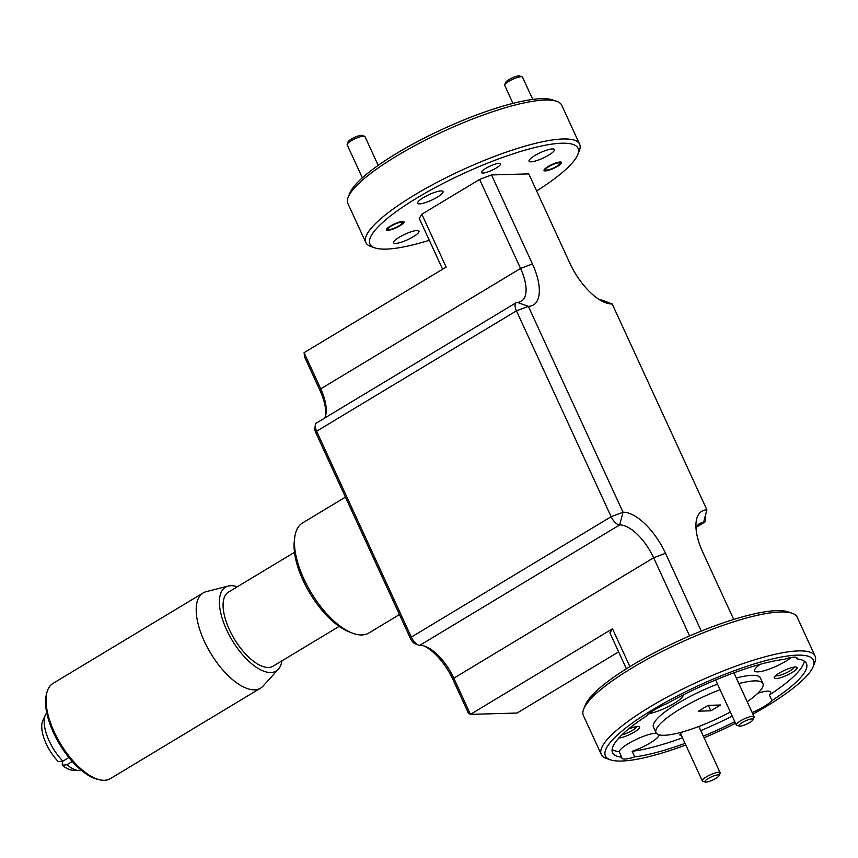<?xml version="1.0" encoding="UTF-8"?>
<svg xmlns="http://www.w3.org/2000/svg" width="858" height="858" viewBox="0 0 858 858"><rect width="100%" height="100%" fill="white"/><g stroke="black" fill="none" stroke-linecap="round" stroke-linejoin="round"><path stroke-width="1.29" d="M378.196 165.358L364.961 136.583A9.803 2.134 155.3 0 0 364.543 136.25A9.803 2.134 155.3 0 0 363.577 136.143A9.803 2.134 155.3 0 0 351.201 140.819A9.803 2.134 155.3 0 0 347.179 144.241A9.803 2.134 155.3 0 0 347.147 144.777L362.344 177.81M364.543 136.25L362.044 135.403A7.84 1.716 155.3 0 0 361.272 135.317A7.84 1.716 155.3 0 0 353.668 137.806A7.84 1.716 155.3 0 0 348.155 141.784L347.179 144.241M399.131 225.772A7.84 1.716 -24.7 0 1 388.459 229.429A7.84 1.716 -24.7 0 1 391.366 225.997A7.84 1.716 -24.7 0 1 399.056 222.64A7.84 1.716 -24.7 0 1 402.348 223.037A7.84 1.716 -24.7 0 1 399.131 225.772M705.212 782.035L702.713 781.188A9.803 2.134 -24.7 0 1 702.294 780.855A9.803 2.134 -24.7 0 1 706.349 776.887A9.803 2.134 -24.7 0 1 720.109 772.661A9.803 2.134 -24.7 0 1 720.087 773.197L719.111 775.643A7.84 1.716 -24.7 0 1 715.883 778.388A7.84 1.716 -24.7 0 1 705.212 782.035A7.84 1.716 -24.7 0 1 708.118 778.603A7.84 1.716 -24.7 0 1 715.819 775.257A7.84 1.716 -24.7 0 1 719.111 775.643M532.754 99.431L522.511 77.145A9.803 2.134 155.3 0 0 522.082 76.812A9.803 2.134 155.3 0 0 508.74 81.381A9.803 2.134 155.3 0 0 504.719 84.803A9.803 2.134 155.3 0 0 504.686 85.339L512.977 103.357M522.082 76.812L519.583 75.965A7.84 1.716 155.3 0 0 508.912 79.612A7.84 1.716 155.3 0 0 505.694 82.357L504.719 84.803M556.67 166.345A7.84 1.716 -24.7 0 1 545.999 169.991A7.84 1.716 -24.7 0 1 548.905 166.559A7.84 1.716 -24.7 0 1 556.606 163.213A7.84 1.716 -24.7 0 1 559.899 163.599A7.84 1.716 -24.7 0 1 556.67 166.345M739.188 726.082L736.69 725.225A9.803 2.134 -24.7 0 1 736.271 724.892A9.803 2.134 -24.7 0 1 740.325 720.935A9.803 2.134 -24.7 0 1 754.085 716.698A9.803 2.134 -24.7 0 1 754.064 717.234L753.088 719.69A7.84 1.716 -24.7 0 1 749.86 722.425A7.84 1.716 -24.7 0 1 739.188 726.082A7.84 1.716 -24.7 0 1 742.095 722.64A7.84 1.716 -24.7 0 1 749.795 719.294A7.84 1.716 -24.7 0 1 753.088 719.69M792.084 613.213L788.084 611.851A114.532 24.989 155.3 0 0 632.303 665.165A114.532 24.989 155.3 0 0 585.242 705.147L583.676 709.073A117.675 25.665 -24.7 0 1 632.035 667.996A117.675 25.665 -24.7 0 1 792.084 613.213A117.675 25.665 -24.7 0 1 797.189 617.181L815.1 656.134A117.675 25.665 -24.7 0 1 814.789 662.59L813.234 666.516A114.532 24.989 -24.7 0 1 752.906 714.146M685.799 745.001A114.532 24.989 -24.7 0 1 621.6 761.035A114.532 24.989 -24.7 0 1 610.381 759.813L606.391 758.44A117.675 25.665 -24.7 0 1 601.286 754.472L583.376 715.529A117.675 25.665 -24.7 0 1 583.676 709.073M794.411 667.074A10.511 2.295 -24.7 0 1 790.057 670.849A10.511 2.295 -24.7 0 1 775.653 675.707M636.872 726.511A10.511 2.295 -24.7 0 1 632.518 730.287A10.511 2.295 -24.7 0 1 621.975 734.834M429.311 240.294A114.532 24.989 -24.7 0 1 374.925 247.887A114.532 24.989 -24.7 0 1 417.32 197.758A114.532 24.989 -24.7 0 1 529.708 148.852A114.532 24.989 -24.7 0 1 577.777 154.59A114.532 24.989 -24.7 0 1 536.615 190.937M577.777 154.59L579.332 150.676A117.675 25.665 155.3 0 0 579.643 144.219A117.675 25.665 155.3 0 0 414.489 195.023A117.675 25.665 155.3 0 0 365.83 242.557A117.675 25.665 155.3 0 0 370.935 246.525L374.925 247.887M548.637 155.18A13.964 3.046 155.3 0 0 554.418 149.539A13.964 3.046 155.3 0 0 534.813 155.566A13.964 3.046 155.3 0 0 529.043 161.207A13.964 3.046 155.3 0 0 548.637 155.18M437.248 197.201A13.964 3.046 155.3 0 0 443.018 191.559A13.964 3.046 155.3 0 0 423.423 197.587A13.964 3.046 155.3 0 0 417.642 203.228A13.964 3.046 155.3 0 0 437.248 197.201M413.213 236.765A13.964 3.046 155.3 0 0 418.994 231.134A13.964 3.046 155.3 0 0 399.388 237.162A13.964 3.046 155.3 0 0 393.618 242.803A13.964 3.046 155.3 0 0 413.213 236.765M557.561 166.313A9.652 2.102 155.3 0 0 561.55 162.419A9.652 2.102 155.3 0 0 548.015 166.581A9.652 2.102 155.3 0 0 544.026 170.485A9.652 2.102 155.3 0 0 557.561 166.313M400.021 225.751A9.652 2.102 155.3 0 0 404.011 221.857A9.652 2.102 155.3 0 0 390.465 226.019A9.652 2.102 155.3 0 0 386.475 229.912A9.652 2.102 155.3 0 0 400.021 225.751M496.214 168.039A10.511 2.295 155.3 0 0 500.557 163.792A10.511 2.295 155.3 0 0 485.8 168.34A10.511 2.295 155.3 0 0 481.456 172.576A10.511 2.295 155.3 0 0 496.214 168.039M601.286 754.472A117.675 25.665 -24.7 0 1 649.946 706.938A117.675 25.665 -24.7 0 1 798.476 650.911A117.675 25.665 -24.7 0 1 815.1 656.134M699.946 726.05A10.982 2.392 -24.7 0 1 699.281 727.38M779.472 672.983A12.548 2.735 -24.7 0 1 796.546 667.138A12.548 2.735 -24.7 0 1 791.902 672.629A12.548 2.735 -24.7 0 1 779.579 677.992A12.548 2.735 -24.7 0 1 774.313 677.359A12.548 2.735 -24.7 0 1 779.472 672.983M628.367 729.15A12.548 2.735 -24.7 0 1 637.773 726.436A12.548 2.735 -24.7 0 1 639.006 726.576A12.548 2.735 -24.7 0 1 633.397 732.625A12.548 2.735 -24.7 0 1 618.865 738.019M579.643 144.219L561.733 105.266A117.675 25.665 155.3 0 0 556.628 101.298A117.675 25.665 155.3 0 0 545.109 100.043A117.675 25.665 155.3 0 0 396.578 156.07A117.675 25.665 155.3 0 0 348.219 197.147A117.675 25.665 155.3 0 0 347.919 203.603L365.83 242.557M610.381 759.813A114.532 24.989 -24.7 0 1 664.06 703.131A114.532 24.989 -24.7 0 1 797.35 655.137A114.532 24.989 -24.7 0 1 813.234 666.516M735.531 723.283A114.532 24.989 -24.7 0 1 704.064 737.762M659.244 734.856A21.965 4.794 -24.7 0 1 650.074 743.017A21.965 4.794 -24.7 0 1 632.164 751.286L634.727 756.853A21.965 4.794 -24.7 0 1 621.803 758.064A21.965 4.794 -24.7 0 1 621.75 757.217A106.692 23.273 155.3 0 1 612.548 752.67A106.692 23.273 155.3 0 1 647.007 715.615A21.965 4.794 -24.7 0 1 654.911 709.62A21.965 4.794 -24.7 0 1 667.116 703.506A106.692 23.273 155.3 0 1 784.223 659.319A21.965 4.794 -24.7 0 1 797.146 658.107A21.965 4.794 -24.7 0 1 797.2 658.955L796.535 657.518M683.279 694.894A21.965 4.794 -24.7 0 1 674.098 703.442A21.965 4.794 -24.7 0 1 649.163 713.588M791.258 657.442A21.965 4.794 -24.7 0 1 785.499 661.421A21.965 4.794 -24.7 0 1 754.675 670.902A21.965 4.794 -24.7 0 1 760.22 664.317M757.796 693.275A21.965 4.794 -24.7 0 1 770.559 692.116A21.965 4.794 -24.7 0 1 769.379 694.991A106.692 23.273 155.3 0 0 804.278 661.11M752.166 712.526A21.965 4.794 -24.7 0 0 764.038 706.552A21.965 4.794 -24.7 0 0 771.943 700.557L769.379 694.991M612.108 749.495A106.692 23.273 155.3 0 0 619.186 751.651A21.965 4.794 -24.7 0 1 628.324 743.629A21.965 4.794 -24.7 0 1 656.306 733.161M556.628 101.298L552.627 99.925A114.532 24.989 155.3 0 0 541.419 98.702A114.532 24.989 155.3 0 0 430.341 135.038A114.532 24.989 155.3 0 0 349.785 193.232L348.219 197.147M730.33 711.99A58.837 12.838 -24.7 0 1 656.016 732.668L653.464 727.112A58.837 12.838 -24.7 0 1 677.788 703.345A58.837 12.838 -24.7 0 1 717.524 684.137M656.016 732.668A58.837 12.838 -24.7 0 1 680.351 708.901A58.837 12.838 -24.7 0 1 720.087 689.703M345.431 497.114L302.499 522.972A64.243 28.561 58.9 0 0 294.734 537.548A64.243 28.561 58.9 0 0 303.85 578.893A64.243 28.561 58.9 0 0 352.295 633.086A64.243 28.561 58.9 0 0 361.851 634.952A64.243 28.561 58.9 0 0 368.811 633.022L399.453 614.564M294.509 552.316L228.507 592.074A43.243 19.219 58.9 0 0 229.418 629.718A43.243 19.219 58.9 0 0 273.134 666.151L339.135 626.383M237.258 586.797A48.97 21.772 58.9 0 0 230.856 585.692A48.97 21.772 58.9 0 0 228.249 586.046A48.97 21.772 58.9 0 0 227.745 632.239A48.97 21.772 58.9 0 0 270.796 672.533A48.97 21.772 58.9 0 0 278.357 669.197A48.97 21.772 58.9 0 0 281.896 660.875M228.249 586.046L206.242 591.645A55.598 24.71 58.9 0 0 203.174 592.921A55.598 24.71 58.9 0 0 204.343 641.312A55.598 24.71 58.9 0 0 254.536 689.821A55.598 24.71 58.9 0 0 260.553 688.148A55.598 24.71 58.9 0 0 263.116 686.035L278.357 669.197M203.174 592.921L53.003 683.397A55.598 24.71 58.9 0 0 46.954 692.374A55.598 24.71 58.9 0 0 54.172 731.788A55.598 24.71 58.9 0 0 99.614 779.783A55.598 24.71 58.9 0 0 110.382 778.635L260.553 688.148M46.954 692.374L46.439 694.347A54.054 24.024 58.9 0 0 53.453 732.657A54.054 24.024 58.9 0 0 97.64 779.321L99.614 779.783M46.75 712.837A33.977 15.101 58.9 0 0 45.485 714.832A33.977 15.101 58.9 0 0 49.174 740.947A33.977 15.101 58.9 0 0 62.913 761.132L68.876 757.539M72.254 761.518L66.87 764.757L62.248 765.239A30.405 13.514 58.9 0 0 72.973 770.28L79.086 770.591A33.977 15.101 58.9 0 0 79.848 770.602A33.977 15.101 58.9 0 0 81.435 770.409M66.87 764.757A33.977 15.101 58.9 0 0 79.086 770.591M701.286 631.07L665.518 553.303A47.072 20.924 58.9 0 0 623.026 512.226L528.335 306.349A47.072 20.924 58.9 0 0 532.443 263.964L491.495 174.935L528.775 173.884L569.723 262.913A47.072 20.924 58.9 0 0 605.212 302.617A47.072 20.924 58.9 0 0 612.215 303.989L706.906 509.866A47.072 20.924 58.9 0 0 696.117 521.964A47.072 20.924 58.9 0 0 702.799 552.262L733.708 619.444M705.19 516.302A9.417 4.183 -121.1 0 1 704.547 522.286A9.417 4.183 -121.1 0 1 703.528 522.565A37.655 16.742 58.9 0 0 699.452 523.702A37.655 16.742 58.9 0 0 695.988 527.906M601.147 300L612.215 303.989L602.552 300.268A9.417 4.183 -121.1 0 0 601.147 300A37.655 16.742 58.9 0 1 599.903 299.957M442.61 269.219L419.262 218.447L421.825 214.232L479.611 179.419L491.495 174.935M517.277 302.359L528.335 306.349L516.452 310.832A9.417 4.183 -121.1 0 1 516.259 302.638A9.417 4.183 -121.1 0 1 517.277 302.359A37.655 16.742 58.9 0 0 521.353 301.222A37.655 16.742 58.9 0 0 520.559 268.447L479.611 179.419M516.259 302.638L316.43 423.037A9.417 4.183 58.9 0 0 315.294 425.171A9.417 4.183 58.9 0 0 316.623 431.231L516.452 310.832L611.143 516.709L623.026 512.226L619.648 524.924A9.417 4.183 -121.1 0 1 611.143 516.709L411.325 637.108A9.417 4.183 58.9 0 0 418.414 645.055A9.417 4.183 58.9 0 0 419.819 645.323L619.648 524.924A37.655 16.742 58.9 0 1 653.646 557.786L689.596 635.95M629.901 666.623L612.494 628.775L470.452 714.36L517.052 713.041L618.607 651.855M665.518 553.303L653.646 557.786L453.818 678.185L452.96 679.6L468.318 712.977L470.452 714.36L453.818 678.185A37.655 16.742 58.9 0 0 425.418 646.428A37.655 16.742 58.9 0 0 419.819 645.323M612.494 628.775L609.931 632.99L626.404 668.8M324.689 418.06A37.655 16.742 58.9 0 0 326.083 413.084A37.655 16.742 58.9 0 0 320.731 388.846L304.097 352.67L446.139 267.095L421.825 214.232M315.776 432.636L316.623 431.231L411.325 637.108L410.467 638.524L315.776 432.636A6.274 2.788 -121.1 0 1 314.886 428.603L315.294 425.171M681.466 735.574A10.982 2.392 -24.7 0 1 679.976 734.491A10.982 2.392 -24.7 0 1 682.539 731.928M304.097 352.67L304.526 356.864L319.873 390.251L320.731 388.846L520.559 268.447L532.443 263.964M325.815 414.704A40.798 18.136 58.9 0 0 319.873 390.251M452.96 679.6A40.798 18.136 58.9 0 0 423.873 645.902M418.414 645.055L415.197 643.811A6.274 2.788 -121.1 0 1 410.467 638.524M619.186 751.651L621.75 757.217M736.293 678.013A58.837 12.838 -24.7 0 1 760.37 677.938L762.923 683.504A58.837 12.838 -24.7 0 1 747.2 701.726M632.164 751.286A106.692 23.273 155.3 0 0 682.485 737.794M700.771 730.619A106.692 23.273 155.3 0 0 732.249 716.151M771.943 700.557A106.692 23.273 155.3 0 0 806.402 663.502A106.692 23.273 155.3 0 0 797.2 658.955M634.727 756.853A106.692 23.273 155.3 0 0 685.049 743.36M703.335 736.185A106.692 23.273 155.3 0 0 734.802 721.717M738.856 683.579A58.837 12.838 -24.7 0 1 762.923 683.504M708.075 705.362L698.444 711.164L710.874 710.81L720.505 705.008L708.075 705.362M708.365 705.351L710.874 710.81M294.734 537.548L294.326 540.915A61.154 27.188 58.9 0 0 309.995 593.457A61.154 27.188 58.9 0 0 349.131 631.863L352.295 633.086M45.485 714.832L42.9 720.377A30.405 13.514 58.9 0 0 58.29 761.604L62.913 761.132M62.248 765.239L62.441 761.175M706.906 509.866L703.528 522.565L696.535 526.78M388.459 229.429L386.819 228.871M402.348 223.037L402.992 221.428M680.566 733.622L702.294 780.855M698.862 726.469L720.109 772.661M545.999 169.991L544.358 169.434M559.899 163.599L560.531 161.99M715.615 679.986L736.271 724.892M733.901 672.811L754.085 716.698M696.278 527.262L704.547 522.286"/></g></svg>
